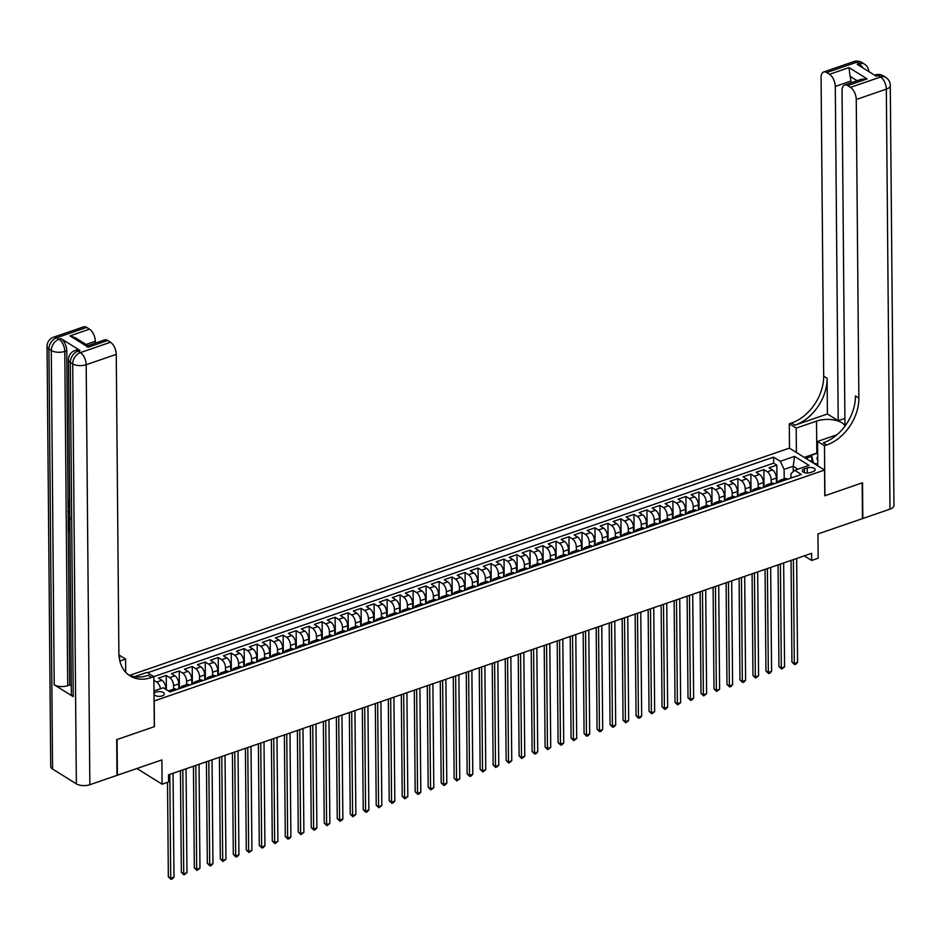 <?xml version="1.0" encoding="UTF-8"?>
<svg xmlns="http://www.w3.org/2000/svg" width="941" height="941" viewBox="0 0 941 941"><rect width="100%" height="100%" fill="white"/><g stroke="black" fill="none" stroke-linecap="round" stroke-linejoin="round"><path stroke-width="1.41" d="M162.228 695.881A5.152 2.376 -0.5 0 0 164.334 693.94A5.152 2.376 -0.5 0 0 161.499 691.847A5.152 2.376 -0.5 0 0 156.135 692.082A5.152 2.376 -0.5 0 0 154.03 694.023A5.152 2.376 -0.5 0 0 156.865 696.117A5.152 2.376 -0.5 0 0 162.228 695.881M136.927 768.503L162.099 784.194L161.887 759.905L117.39 775.231L117.084 739.52L154.43 726.652L154.206 700.939L824.563 470.053L789.381 448.128L129.693 675.344M824.563 470.053L824.787 495.778L862.144 482.909L862.45 518.62L817.952 533.947L818.176 558.236L811.671 560.471L811.613 553.332L168.533 774.808L168.604 781.959L162.099 784.194M776.419 483.051L776.372 478.075A6.446 3.352 -109 0 0 772.514 469.982L769.044 467.83L776.843 465.136L776.995 482.851M771.208 483.345L771.173 479.863A6.446 3.352 -109 0 0 767.327 471.782L763.857 469.618L764.01 487.332M763.857 469.618L756.058 472.3L759.528 474.464A6.446 3.352 -109 0 1 763.386 482.545L763.422 487.532M750.436 492.002L750.389 487.026A6.446 3.352 -109 0 0 746.531 478.934L743.061 476.769L750.859 474.088L751.012 491.802M737.438 496.472L737.403 491.496A6.446 3.352 -109 0 0 733.545 483.415L730.075 481.251L737.873 478.569L738.026 496.272M724.452 500.953L724.405 495.966A6.446 3.352 -109 0 0 720.559 487.885L717.077 485.721L724.876 483.039L725.029 500.753M711.455 505.423L711.42 500.447A6.446 3.352 -109 0 0 707.561 492.355L704.091 490.202L711.89 487.509L712.043 505.223M698.469 509.904L698.422 504.917A6.446 3.352 -109 0 0 694.576 496.836L691.094 494.672L698.892 491.99L699.045 509.704M685.471 514.374L685.436 509.399A6.446 3.352 -109 0 0 681.578 501.306L678.108 499.142L685.907 496.46L686.06 514.174M672.486 518.844L672.439 513.868A6.446 3.352 -109 0 0 668.592 505.788L665.122 503.623L672.909 500.941L673.062 518.644M659.488 523.325L659.453 518.338A6.446 3.352 -109 0 0 655.595 510.257L652.125 508.093L659.923 505.411L660.076 523.125M646.502 527.795L646.455 522.82A6.446 3.352 -109 0 0 642.609 514.727L639.139 512.574L646.926 509.881L647.079 527.595M633.505 532.277L633.469 527.289A6.446 3.352 -109 0 0 629.611 519.209L626.141 517.044L633.94 514.362L634.093 532.077M620.519 536.746L620.472 531.771A6.446 3.352 -109 0 0 616.626 523.678L613.156 521.514L620.942 518.832L621.095 536.546M607.533 541.216L607.486 536.241A6.446 3.352 -109 0 0 603.628 528.16L600.158 525.995L607.957 523.302L608.109 541.016M594.536 545.698L594.489 540.71A6.446 3.352 -109 0 0 590.642 532.63L587.172 530.465L594.959 527.783L595.112 545.498M581.55 550.167L581.503 545.192A6.446 3.352 -109 0 0 577.645 537.099L574.175 534.947L581.973 532.253L582.126 549.967M568.552 554.649L568.505 549.662A6.446 3.352 -109 0 0 564.659 541.581L561.189 539.416L568.976 536.735L569.14 554.449M555.566 559.119L555.519 554.143A6.446 3.352 -109 0 0 551.661 546.051L548.191 543.886L555.99 541.204L556.143 558.919M542.569 563.588L542.522 558.613A6.446 3.352 -109 0 0 538.675 550.532L535.206 548.368L542.992 545.674L543.157 563.388M529.583 568.07L529.536 563.083A6.446 3.352 -109 0 0 525.678 555.002L522.208 552.837L530.006 550.156L530.159 567.87M516.585 572.54L516.538 567.564A6.446 3.352 -109 0 0 512.692 559.472L509.222 557.319L517.009 554.625L517.174 572.34M503.6 577.021L503.553 572.034A6.446 3.352 -109 0 0 499.695 563.953L496.225 561.789L504.023 559.107L504.176 576.821M490.602 581.491L490.567 576.504A6.446 3.352 -109 0 0 486.709 568.423L483.239 566.259L491.037 563.577L491.19 581.291M477.616 585.961L477.569 580.985A6.446 3.352 -109 0 0 473.711 572.904L470.241 570.74L478.04 568.046L478.193 585.761M464.619 590.442L464.583 585.455A6.446 3.352 -109 0 0 460.725 577.374L457.255 575.21L465.054 572.528L465.207 590.242M451.633 594.912L451.586 589.936A6.446 3.352 -109 0 0 447.728 581.844L444.258 579.68L452.056 576.998L452.209 594.712M438.635 599.393L438.6 594.406A6.446 3.352 -109 0 0 434.742 586.325L431.272 584.161L439.071 581.479L439.224 599.194M425.65 603.863L425.603 598.876A6.446 3.352 -109 0 0 421.744 590.795L418.275 588.631L426.073 585.949L426.226 603.663M412.652 608.333L412.617 603.357A6.446 3.352 -109 0 0 408.759 595.277L405.289 593.112L413.087 590.419L413.24 608.133M399.666 612.814L399.619 607.827A6.446 3.352 -109 0 0 395.773 599.746L392.291 597.582L400.09 594.9L400.243 612.615M386.669 617.284L386.633 612.309A6.446 3.352 -109 0 0 382.775 604.216L379.305 602.052L387.104 599.37L387.257 617.084M373.683 621.766L373.636 616.778A6.446 3.352 -109 0 0 369.789 608.698L366.32 606.533L374.106 603.851L374.259 621.554M360.685 626.236L360.65 621.248A6.446 3.352 -109 0 0 356.792 613.167L353.322 611.003L361.121 608.321L361.273 626.036M347.7 630.705L347.652 625.73A6.446 3.352 -109 0 0 343.806 617.649L340.336 615.485L348.123 612.791L348.276 630.505M334.702 635.187L334.667 630.199A6.446 3.352 -109 0 0 330.809 622.119L327.339 619.954L335.137 617.272L335.29 634.987M321.716 639.657L321.669 634.681A6.446 3.352 -109 0 0 317.823 626.588L314.353 624.424L322.14 621.742L322.293 639.457M308.719 644.138L308.683 639.151A6.446 3.352 -109 0 0 304.825 631.07L301.355 628.906L309.154 626.224L309.307 643.926M295.733 648.608L295.686 643.62A6.446 3.352 -109 0 0 291.839 635.54L288.369 633.375L296.156 630.693L296.309 648.408M282.747 653.078L282.7 648.102A6.446 3.352 -109 0 0 278.842 640.021L275.372 637.857L283.17 635.163L283.323 652.878M269.749 657.559L269.702 652.572A6.446 3.352 -109 0 0 265.856 644.491L262.386 642.327L270.173 639.645L270.338 657.359M256.764 662.029L256.717 657.053A6.446 3.352 -109 0 0 252.858 648.961L249.389 646.796L257.187 644.115L257.34 661.829M243.766 666.499L243.719 661.523A6.446 3.352 -109 0 0 239.873 653.442L236.403 651.278L244.19 648.596L244.354 666.299M230.78 670.98L230.733 665.993A6.446 3.352 -109 0 0 226.875 657.912L223.405 655.748L231.204 653.066L231.357 670.78M217.783 675.45L217.736 670.474A6.446 3.352 -109 0 0 213.889 662.393L210.419 660.229L218.206 657.536L218.371 675.25M204.797 679.931L204.75 674.944A6.446 3.352 -109 0 0 200.892 666.863L197.422 664.699L205.22 662.017L205.373 679.731M191.799 684.401L191.752 679.426A6.446 3.352 -109 0 0 187.906 671.333L184.436 669.169L192.223 666.487L192.387 684.201M178.814 688.871L178.766 683.895A6.446 3.352 -109 0 0 174.908 675.814L171.438 673.65L179.237 670.968L179.39 688.671M165.781 689.294L165.781 688.365A6.446 3.352 -109 0 0 161.923 680.284L158.453 678.12L166.251 675.438L166.369 689.659M807.237 467.936L804.379 468.912A4.987 2.305 -0.5 0 0 802.332 470.794A4.987 2.305 -0.5 0 0 805.073 472.817A4.987 2.305 -0.5 0 0 810.272 472.594L813.13 471.606A4.987 2.305 -0.5 0 0 815.177 469.724A4.987 2.305 -0.5 0 0 812.436 467.701A4.987 2.305 -0.5 0 0 807.237 467.936L807.284 473.052M153.995 690.988L163.334 687.765L169.992 691.917L801.367 474.464L794.71 470.312L790.958 473.652L791.005 478.028M793.251 471.606L793.204 466.254L784.112 469.383L780.265 461.302L773.608 457.15L147.572 672.768M780.265 461.302L794.557 456.385L809.001 465.383L794.71 470.312M173.603 689.165L173.567 685.683L178.766 683.895M186.589 684.695L186.565 681.213L191.752 679.426M199.586 680.214L199.551 676.732L204.75 674.944M212.572 675.744L212.548 672.262L217.736 670.474M225.569 671.274L225.534 667.792L230.733 665.993M238.555 666.793L238.532 663.311L243.719 661.523M251.553 662.323L251.518 658.841L256.717 657.053M264.539 657.853L264.515 654.36L269.702 652.572M277.536 653.372L277.501 649.89L282.7 648.102M290.522 648.902L290.498 645.42L295.686 643.62M303.52 644.42L303.484 640.939L308.683 639.151M316.505 639.951L316.47 636.469L321.669 634.681M329.503 635.481L329.468 631.987L334.667 630.199M342.489 630.999L342.453 627.518L347.652 625.73M355.486 626.53L355.451 623.048L360.65 621.248M368.472 622.048L368.437 618.566L373.636 616.778M381.458 617.578L381.434 614.097L386.633 612.309M394.455 613.109L394.42 609.615L399.619 607.827M407.441 608.627L407.418 605.145L412.617 603.357M420.439 604.157L420.404 600.676L425.603 598.876M433.425 599.676L433.401 596.194L438.6 594.406M446.422 595.206L446.387 591.724L451.586 589.936M459.408 590.736L459.384 587.243L464.583 585.455M472.406 586.255L472.37 582.773L477.569 580.985M485.391 581.785L485.368 578.303L490.567 576.504M498.389 577.303L498.354 573.822L503.553 572.034M511.375 572.834L511.351 569.352L516.538 567.564M524.372 568.364L524.337 564.871L529.536 563.083M537.358 563.882L537.335 560.401L542.522 558.613M550.356 559.413L550.32 555.931L555.519 554.143M563.341 554.931L563.318 551.45L568.505 549.662M576.339 550.461L576.304 546.98L581.503 545.192M589.325 545.992L589.301 542.498L594.489 540.71M602.322 541.51L602.287 538.029L607.486 536.241M615.308 537.04L615.285 533.559L620.472 531.771M628.306 532.559L628.27 529.077L633.469 527.289M641.292 528.089L641.256 524.607L646.455 522.82M654.289 523.619L654.254 520.126L659.453 518.338M667.275 519.138L667.24 515.656L672.439 513.868M680.261 514.668L680.237 511.186L685.436 509.399M693.258 510.187L693.223 506.705L698.422 504.917M706.244 505.717L706.221 502.235L711.42 500.447M719.242 501.247L719.206 497.765L724.405 495.966M732.227 496.766L732.204 493.284L737.403 491.496M745.225 492.296L745.19 488.814L750.389 487.026M758.211 487.814L758.187 484.333L763.386 482.545M776.843 465.136L773.655 463.16L153.783 676.65M153.901 680.319L156.724 682.072A6.446 3.352 71 0 1 160.464 688.753M166.251 675.438L169.721 677.602A6.446 3.352 71 0 1 173.567 685.683M179.237 670.968L182.707 673.121A6.446 3.352 71 0 1 186.565 681.213M192.223 666.487L195.704 668.651A6.446 3.352 71 0 1 199.551 676.732M205.22 662.017L208.69 664.181A6.446 3.352 71 0 1 212.548 672.262M218.206 657.536L221.688 659.7A6.446 3.352 71 0 1 225.534 667.792M231.204 653.066L234.674 655.23A6.446 3.352 71 0 1 238.532 663.311M244.19 648.596L247.659 650.749A6.446 3.352 71 0 1 251.518 658.841M257.187 644.115L260.657 646.279A6.446 3.352 71 0 1 264.515 654.36M270.173 639.645L273.643 641.809A6.446 3.352 71 0 1 277.501 649.89M283.17 635.163L286.64 637.328A6.446 3.352 71 0 1 290.498 645.42M296.156 630.693L299.626 632.858A6.446 3.352 71 0 1 303.484 640.939M309.154 626.224L312.624 628.376A6.446 3.352 71 0 1 316.47 636.469M322.14 621.742L325.61 623.907A6.446 3.352 71 0 1 329.468 631.987M335.137 617.272L338.607 619.437A6.446 3.352 71 0 1 342.453 627.518M348.123 612.791L351.593 614.955A6.446 3.352 71 0 1 355.451 623.048M361.121 608.321L364.59 610.486A6.446 3.352 71 0 1 368.437 618.566M374.106 603.851L377.576 606.016A6.446 3.352 71 0 1 381.434 614.097M387.104 599.37L390.574 601.534A6.446 3.352 71 0 1 394.42 609.615M400.09 594.9L403.56 597.065A6.446 3.352 71 0 1 407.418 605.145M413.087 590.419L416.557 592.583A6.446 3.352 71 0 1 420.404 600.676M426.073 585.949L429.543 588.113A6.446 3.352 71 0 1 433.401 596.194M439.071 581.479L442.541 583.643A6.446 3.352 71 0 1 446.387 591.724M452.056 576.998L455.526 579.162A6.446 3.352 71 0 1 459.384 587.243M465.054 572.528L468.524 574.692A6.446 3.352 71 0 1 472.37 582.773M478.04 568.046L481.51 570.211A6.446 3.352 71 0 1 485.368 578.303M491.037 563.577L494.507 565.741A6.446 3.352 71 0 1 498.354 573.822M504.023 559.107L507.493 561.271A6.446 3.352 71 0 1 511.351 569.352M517.009 554.625L520.491 556.79A6.446 3.352 71 0 1 524.337 564.871M530.006 550.156L533.476 552.32A6.446 3.352 71 0 1 537.335 560.401M542.992 545.674L546.462 547.838A6.446 3.352 71 0 1 550.32 555.931M555.99 541.204L559.46 543.369A6.446 3.352 71 0 1 563.318 551.45M568.976 536.735L572.446 538.899A6.446 3.352 71 0 1 576.304 546.98M581.973 532.253L585.443 534.417A6.446 3.352 71 0 1 589.301 542.498M594.959 527.783L598.429 529.948A6.446 3.352 71 0 1 602.287 538.029M607.957 523.302L611.427 525.466A6.446 3.352 71 0 1 615.285 533.559M620.942 518.832L624.412 520.996A6.446 3.352 71 0 1 628.27 529.077M633.94 514.362L637.41 516.527A6.446 3.352 71 0 1 641.256 524.607M646.926 509.881L650.396 512.045A6.446 3.352 71 0 1 654.254 520.126M659.923 505.411L663.393 507.575A6.446 3.352 71 0 1 667.24 515.656M672.909 500.941L676.379 503.094A6.446 3.352 71 0 1 680.237 511.186M685.907 496.46L689.377 498.624A6.446 3.352 71 0 1 693.223 506.705M698.892 491.99L702.362 494.154A6.446 3.352 71 0 1 706.221 502.235M711.89 487.509L715.36 489.673A6.446 3.352 71 0 1 719.206 497.765M724.876 483.039L728.346 485.203A6.446 3.352 71 0 1 732.204 493.284M737.873 478.569L741.343 480.722A6.446 3.352 71 0 1 745.19 488.814M750.859 474.088L754.329 476.252A6.446 3.352 71 0 1 758.187 484.333M782.218 481.051L781.771 480.78A6.446 3.352 -109 0 0 779.724 480.404A6.446 3.352 -109 0 0 778.207 482.439M787.405 479.263L786.97 478.993A6.446 3.352 -109 0 0 784.923 478.616L779.724 480.404M774.419 483.745L773.984 483.474A6.446 3.352 -109 0 0 771.938 483.098L766.739 484.886A6.446 3.352 71 0 1 768.785 485.262L769.22 485.532M761.422 488.214L760.987 487.944A6.446 3.352 -109 0 0 758.94 487.567L753.741 489.355A6.446 3.352 71 0 1 755.788 489.732L756.235 490.002M748.436 492.696L748.001 492.414A6.446 3.352 -109 0 0 745.954 492.049L740.755 493.837A6.446 3.352 71 0 1 742.802 494.213L743.237 494.484M735.439 497.166L735.003 496.895A6.446 3.352 -109 0 0 732.957 496.519L727.758 498.307A6.446 3.352 71 0 1 729.816 498.683L730.251 498.953M722.453 501.635L722.018 501.365A6.446 3.352 -109 0 0 719.971 500.988L714.772 502.776A6.446 3.352 71 0 1 716.819 503.153L717.254 503.423M709.455 506.117L709.02 505.846A6.446 3.352 -109 0 0 706.973 505.47L701.786 507.258A6.446 3.352 71 0 1 703.833 507.634L704.268 507.905M696.469 510.587L696.034 510.316A6.446 3.352 -109 0 0 693.987 509.94L688.788 511.728A6.446 3.352 71 0 1 690.835 512.104L691.27 512.375M683.484 515.068L683.037 514.786A6.446 3.352 -109 0 0 680.99 514.421L675.803 516.209A6.446 3.352 71 0 1 677.849 516.585L678.285 516.856M670.486 519.538L670.051 519.267A6.446 3.352 -109 0 0 668.004 518.891L662.805 520.679A6.446 3.352 71 0 1 664.852 521.055L665.287 521.326M657.5 524.008L657.053 523.737A6.446 3.352 -109 0 0 655.007 523.361L649.819 525.149A6.446 3.352 71 0 1 651.866 525.525L652.301 525.796M644.503 528.489L644.067 528.219A6.446 3.352 -109 0 0 642.021 527.842L636.822 529.63A6.446 3.352 71 0 1 638.868 530.006L639.304 530.277M631.517 532.959L631.07 532.688A6.446 3.352 -109 0 0 629.023 532.312L623.836 534.1A6.446 3.352 71 0 1 625.883 534.476L626.318 534.747M618.519 537.429L618.084 537.158A6.446 3.352 -109 0 0 616.037 536.782L610.838 538.581A6.446 3.352 71 0 1 612.885 538.958L613.32 539.228M605.534 541.91L605.098 541.64A6.446 3.352 -109 0 0 603.04 541.263L597.853 543.051A6.446 3.352 71 0 1 599.899 543.428L600.334 543.698M592.536 546.38L592.101 546.109A6.446 3.352 -109 0 0 590.054 545.733L584.855 547.521A6.446 3.352 71 0 1 586.902 547.897L587.337 548.168M579.55 550.861L579.115 550.591A6.446 3.352 -109 0 0 577.068 550.214L571.869 552.002A6.446 3.352 71 0 1 573.916 552.379L574.351 552.649M566.553 555.331L566.117 555.061A6.446 3.352 -109 0 0 564.071 554.684L558.872 556.472A6.446 3.352 71 0 1 560.918 556.849L561.354 557.119M553.567 559.801L553.132 559.53A6.446 3.352 -109 0 0 551.085 559.154L545.886 560.954A6.446 3.352 71 0 1 547.933 561.318L548.368 561.601M540.569 564.282L540.134 564.012A6.446 3.352 -109 0 0 538.087 563.635L532.888 565.423A6.446 3.352 71 0 1 534.935 565.8L535.37 566.07M527.583 568.752L527.148 568.482A6.446 3.352 -109 0 0 525.102 568.105L519.903 569.893A6.446 3.352 71 0 1 521.949 570.27L522.384 570.54M514.586 573.234L514.151 572.963A6.446 3.352 -109 0 0 512.104 572.587L506.905 574.375A6.446 3.352 71 0 1 508.952 574.751L509.399 575.022M501.6 577.703L501.165 577.433A6.446 3.352 -109 0 0 499.118 577.056L493.919 578.844A6.446 3.352 71 0 1 495.966 579.221L496.401 579.491M488.602 582.173L488.167 581.903A6.446 3.352 -109 0 0 486.121 581.526L480.922 583.326A6.446 3.352 71 0 1 482.968 583.691L483.415 583.973M475.617 586.655L475.181 586.384A6.446 3.352 -109 0 0 473.135 586.008L467.936 587.796A6.446 3.352 71 0 1 469.982 588.172L470.418 588.443M462.619 591.124L462.184 590.854A6.446 3.352 -109 0 0 460.137 590.477L454.938 592.265A6.446 3.352 71 0 1 456.985 592.642L457.432 592.912M449.633 595.606L449.198 595.335A6.446 3.352 -109 0 0 447.151 594.959L441.952 596.747A6.446 3.352 71 0 1 443.999 597.123L444.434 597.394M436.636 600.076L436.201 599.805A6.446 3.352 -109 0 0 434.154 599.429L428.955 601.217A6.446 3.352 71 0 1 431.013 601.593L431.449 601.864M423.65 604.545L423.215 604.275A6.446 3.352 -109 0 0 421.168 603.899L415.969 605.698A6.446 3.352 71 0 1 418.016 606.063L418.451 606.345M410.652 609.027L410.217 608.756A6.446 3.352 -109 0 0 408.171 608.38L402.983 610.168A6.446 3.352 71 0 1 405.03 610.544L405.465 610.815M397.667 613.497L397.231 613.226A6.446 3.352 -109 0 0 395.185 612.85L389.986 614.638A6.446 3.352 71 0 1 392.032 615.014L392.468 615.285M384.681 617.978L384.234 617.696A6.446 3.352 -109 0 0 382.187 617.331L377 619.119A6.446 3.352 71 0 1 379.047 619.496L379.482 619.766M371.683 622.448L371.248 622.177A6.446 3.352 -109 0 0 369.201 621.801L364.002 623.589A6.446 3.352 71 0 1 366.049 623.965L366.484 624.236M358.697 626.918L358.25 626.647A6.446 3.352 -109 0 0 356.204 626.271L351.017 628.07A6.446 3.352 71 0 1 353.063 628.435L353.498 628.717M345.7 631.399L345.265 631.129A6.446 3.352 -109 0 0 343.218 630.752L338.019 632.54A6.446 3.352 71 0 1 340.066 632.917L340.501 633.187M332.714 635.869L332.267 635.598A6.446 3.352 -109 0 0 330.22 635.222L325.033 637.01A6.446 3.352 71 0 1 327.08 637.386L327.515 637.657M319.717 640.351L319.281 640.068A6.446 3.352 -109 0 0 317.235 639.704L312.036 641.491A6.446 3.352 71 0 1 314.082 641.868L314.517 642.138M306.731 644.82L306.296 644.55A6.446 3.352 -109 0 0 304.237 644.173L299.05 645.961A6.446 3.352 71 0 1 301.096 646.338L301.532 646.608M293.733 649.29L293.298 649.019A6.446 3.352 -109 0 0 291.251 648.643L286.052 650.443A6.446 3.352 71 0 1 288.099 650.807L288.534 651.09M280.747 653.772L280.312 653.501A6.446 3.352 -109 0 0 278.265 653.125L273.066 654.912A6.446 3.352 71 0 1 275.113 655.289L275.548 655.559M267.75 658.241L267.315 657.971A6.446 3.352 -109 0 0 265.268 657.594L260.069 659.382A6.446 3.352 71 0 1 262.116 659.759L262.551 660.029M254.764 662.723L254.329 662.44A6.446 3.352 -109 0 0 252.282 662.076L247.083 663.864A6.446 3.352 71 0 1 249.13 664.24L249.565 664.511M241.766 667.193L241.331 666.922A6.446 3.352 -109 0 0 239.285 666.546L234.086 668.333A6.446 3.352 71 0 1 236.132 668.71L236.567 668.98M228.781 671.662L228.345 671.392A6.446 3.352 -109 0 0 226.299 671.015L221.1 672.815A6.446 3.352 71 0 1 223.146 673.18L223.582 673.462M215.783 676.144L215.348 675.873A6.446 3.352 -109 0 0 213.301 675.497L208.102 677.285A6.446 3.352 71 0 1 210.149 677.661L210.584 677.932M202.797 680.614L202.362 680.343A6.446 3.352 -109 0 0 200.315 679.967L195.116 681.755A6.446 3.352 71 0 1 197.163 682.131L197.598 682.401M189.8 685.095L189.364 684.813A6.446 3.352 -109 0 0 187.318 684.448L182.119 686.236A6.446 3.352 71 0 1 184.165 686.612L184.612 686.883M176.814 689.565L176.379 689.294A6.446 3.352 -109 0 0 174.332 688.918L169.133 690.706A6.446 3.352 71 0 1 171.18 691.082L171.615 691.353M784.194 478.875L784.112 469.383M804.273 555.86L811.671 560.471M797.933 469.206L793.204 466.254L794.557 456.385M773.655 463.16L773.608 457.15M765.209 486.909A6.446 3.352 71 0 1 766.739 484.886M752.224 491.39A6.446 3.352 71 0 1 753.741 489.355M739.226 495.86A6.446 3.352 71 0 1 740.755 493.837M726.24 500.33A6.446 3.352 71 0 1 727.758 498.307M713.243 504.811A6.446 3.352 71 0 1 714.772 502.776M700.257 509.281A6.446 3.352 71 0 1 701.786 507.258M687.259 513.762A6.446 3.352 71 0 1 688.788 511.728M674.274 518.232A6.446 3.352 71 0 1 675.803 516.209M661.276 522.702A6.446 3.352 71 0 1 662.805 520.679M648.29 527.183A6.446 3.352 71 0 1 649.819 525.149M635.293 531.653A6.446 3.352 71 0 1 636.822 529.63M622.307 536.135A6.446 3.352 71 0 1 623.836 534.1M609.309 540.605A6.446 3.352 71 0 1 610.838 538.581M596.323 545.074A6.446 3.352 71 0 1 597.853 543.051M583.326 549.556A6.446 3.352 71 0 1 584.855 547.521M570.34 554.026A6.446 3.352 71 0 1 571.869 552.002M557.354 558.507A6.446 3.352 71 0 1 558.872 556.472M544.357 562.977A6.446 3.352 71 0 1 545.886 560.954M531.371 567.447A6.446 3.352 71 0 1 532.888 565.423M518.373 571.928A6.446 3.352 71 0 1 519.903 569.893M505.388 576.398A6.446 3.352 71 0 1 506.905 574.375M492.39 580.879A6.446 3.352 71 0 1 493.919 578.844M479.404 585.349A6.446 3.352 71 0 1 480.922 583.326M466.407 589.819A6.446 3.352 71 0 1 467.936 587.796M453.421 594.3A6.446 3.352 71 0 1 454.938 592.265M440.423 598.77A6.446 3.352 71 0 1 441.952 596.747M427.437 603.252A6.446 3.352 71 0 1 428.955 601.217M414.44 607.721A6.446 3.352 71 0 1 415.969 605.698M401.454 612.191A6.446 3.352 71 0 1 402.983 610.168M388.457 616.673A6.446 3.352 71 0 1 389.986 614.638M375.471 621.142A6.446 3.352 71 0 1 377 619.119M362.473 625.624A6.446 3.352 71 0 1 364.002 623.589M349.487 630.094A6.446 3.352 71 0 1 351.017 628.07M336.49 634.563A6.446 3.352 71 0 1 338.019 632.54M323.504 639.045A6.446 3.352 71 0 1 325.033 637.01M310.506 643.515A6.446 3.352 71 0 1 312.036 641.491M297.521 647.996A6.446 3.352 71 0 1 299.05 645.961M284.523 652.466A6.446 3.352 71 0 1 286.052 650.443M271.537 656.936A6.446 3.352 71 0 1 273.066 654.912M258.552 661.417A6.446 3.352 71 0 1 260.069 659.382M245.554 665.887A6.446 3.352 71 0 1 247.083 663.864M232.568 670.368A6.446 3.352 71 0 1 234.086 668.333M219.571 674.838A6.446 3.352 71 0 1 221.1 672.815M206.585 679.308A6.446 3.352 71 0 1 208.102 677.285M193.587 683.789A6.446 3.352 71 0 1 195.116 681.755M180.601 688.259A6.446 3.352 71 0 1 182.119 686.236M791.052 560.413L791.934 662.041L794.31 663.523L793.404 559.601M797.568 662.393L795.898 664.146L794.592 664.593L794.31 663.523L797.568 662.393L796.651 558.484M794.592 664.593L791.934 662.041M811.942 462.184L811.589 455.209L817.694 453.103M817.788 464.019L813.53 463.172M813.459 463.137L811.589 455.209M817.729 456.667A10.469 4.823 -0.5 0 0 817.753 460.173M853.71 61.636A9.657 9.657 0 0 1 861.956 62.565A9.657 6.94 121.9 0 0 856.78 62.2L826.704 72.551A9.657 5.034 -109 0 0 823.634 71.987L853.71 61.636A9.657 5.034 71 0 1 856.78 62.2L859.157 63.682L857.204 64.353L876.224 76.197L878.176 75.527L880.553 77.009A9.657 5.034 71 0 1 886.328 89.136L856.251 99.499A9.657 5.034 -109 0 0 850.476 87.372L880.553 77.009A9.657 6.94 -58.1 0 1 885.74 77.385A9.657 9.657 0 0 1 890.28 85.502A9.657 4.458 -0.5 0 1 886.328 89.136L889.998 509.14L862.838 518.491L862.532 482.768L824.916 495.731L824.481 445.728L826.692 444.964A40.251 28.9 121.9 0 0 858.862 398.067L856.251 99.499M845.006 426.061A18.114 8.351 -0.5 0 0 816.529 421.098L796.192 428.096L789.299 423.803L791.51 423.038A40.251 28.9 121.9 0 0 823.681 376.141L821.07 77.574A9.657 5.034 -109 0 1 823.634 71.987M817.8 465.842L817.588 441.435L836.972 434.754M817.588 441.435L824.481 445.728M857.18 80.726L850.076 76.303L848.994 67.587L867.155 78.903L847.665 85.619A9.657 5.034 -109 0 0 844.595 85.055A9.657 5.034 -109 0 0 842.042 90.642L844.959 424.92L845.559 425.297M844.9 418.404L838.208 420.709L835.29 86.431A9.657 5.034 -109 0 0 829.503 74.304L848.994 67.587M827.41 413.993L794.933 425.179A40.251 28.9 121.9 0 0 827.104 378.27L827.41 413.993L838.208 420.709M847.665 85.619L850.476 87.372M890.28 85.502L893.95 505.493A9.657 4.458 179.5 0 1 889.998 509.14M796.404 452.515L796.192 428.096M789.511 448.21L789.299 423.803M826.704 72.551L829.503 74.304M850.076 76.303A9.657 5.034 71 0 1 850.876 81.055L835.29 86.431M850.899 82.89L850.876 81.055M826.692 444.964L823.269 442.835A40.251 28.9 121.9 0 0 855.44 395.938L858.862 398.067M867.155 78.903L861.238 79.326L844.595 85.055M804.273 457.408L816.812 453.091A18.114 8.351 179.5 0 1 817.694 452.809M811.601 456.361L805.802 458.361M811.636 460.643L810.236 461.125M69.693 502.094L69.705 503.894M69.787 514.127L68.058 512.01L68.046 510.645L69.763 510.316M69.952 531.806L68.211 530.724L68.164 524.69L69.857 524.737L69.928 529.583M79.973 350.44L78.032 351.111A9.657 5.034 -109 0 0 74.962 350.546L76.903 349.876A9.657 5.034 71 0 1 79.973 350.44L60.965 338.584A9.657 5.034 71 0 1 66.74 350.711L64.788 351.381L67.705 685.671A9.657 4.458 179.5 0 1 54.213 684.801L73.233 696.646A9.657 4.458 179.5 0 1 71.363 694.046L68.446 359.768A9.657 4.458 -0.5 0 0 70.304 362.367L73.233 696.646M71.293 686.013L69.658 685.001L68.317 530.795M68.258 524.655L68.246 522.878M68.199 518.35L68.152 512.127M68.14 510.622L68.081 504.352M68.058 501.471L66.74 350.711M116.696 739.65L154.3 726.699L153.865 676.697L151.654 677.461A40.251 28.9 -58.1 0 1 130.058 675.909A40.251 28.9 -58.1 0 1 118.872 652.925L116.261 354.357L86.184 364.72L89.854 784.712L117.002 775.36L116.696 739.65M125.694 672.274L125.576 659.065L119.86 661.041M125.576 659.065L118.942 654.924M119.248 657.888L119.895 657.665A40.251 28.9 -58.1 0 1 119.236 657.888M153.865 676.697L146.972 672.403L134.481 676.708M87.184 347.064C87.983 345.147 88.313 345.194 88.195 347.194L70.034 335.878L89.513 329.162L86.713 327.421L56.636 337.772L59.012 339.254L60.965 338.584M89.513 329.162A9.657 5.034 71 0 1 95.3 341.289L86.09 344.465M95.312 343.124L95.3 341.289M54.213 684.801L51.296 350.511L48.92 349.029A9.657 6.94 121.9 0 1 56.636 337.772A9.657 5.034 -109 0 0 53.566 337.207L83.643 326.856A9.657 5.034 71 0 1 86.713 327.421M89.854 784.712A9.657 4.458 179.5 0 1 76.35 783.841L52.578 769.032A9.657 4.458 179.5 0 1 50.72 766.433L47.05 346.429A9.657 4.458 -0.5 0 0 48.92 349.029L52.578 769.032M70.034 335.878L75.386 337.784L87.972 345.653L104.604 339.924A9.657 5.034 71 0 1 107.674 340.477L88.195 347.194M76.35 783.841L72.692 363.849L70.304 362.367A9.657 6.94 121.9 0 1 78.032 351.111L80.408 352.593L110.485 342.23L107.674 340.477M110.485 342.23A9.657 5.034 71 0 1 116.261 354.357M69.658 685.001L67.705 685.671M151.654 677.461L148.231 675.32A40.251 28.9 -58.1 0 1 128.399 674.756M68.164 524.69L68.822 525.09L68.858 529.924L69.905 529.571M68.858 529.924L69.94 530.595M68.822 525.09L69.857 524.737M69.881 523.89L68.152 522.82L68.117 519.891L68.587 517.432L69.822 517.068M70.904 518.738L68.881 518.938L68.799 522.02L69.869 522.69M69.458 518.326L68.881 518.938L69.834 518.609M68.799 522.02L69.857 521.679M69.928 518.573L69.834 521.655M68.775 520.279L69.822 519.926M68.046 510.645L69.763 510.692M69.834 511.822L68.705 511.739L69.787 513.01M69.152 501.847L68.552 503.247L69.599 502.894M68.552 503.247L69.728 506.387M69.74 507.634L67.893 502.776L69.669 500.459M69.869 500.177L68.834 500.541L69.681 501.624M778.054 564.882L778.948 666.51L781.324 667.992L780.418 564.071M784.571 666.875L781.606 669.075L781.324 667.992L784.571 666.875L783.665 562.953M781.606 669.075L778.948 666.51M765.068 569.352L765.95 670.98L768.338 672.462L767.421 568.54M771.585 671.345L769.914 673.097L768.609 673.544L768.338 672.462L771.585 671.345L770.679 567.423M768.609 673.544L765.95 670.98M752.082 573.834L752.965 675.462L755.341 676.944L754.435 573.022M758.587 675.826L755.623 678.014L755.341 676.944L758.587 675.826L757.681 571.905M755.623 678.014L752.965 675.462M739.085 578.303L739.967 679.931L742.355 681.413L741.437 577.492M745.601 680.296L743.931 682.049L742.625 682.496L742.355 681.413L745.601 680.296L744.696 576.374M742.625 682.496L739.967 679.931M726.099 582.785L726.981 684.413L729.357 685.895L728.452 581.973M732.604 684.766L730.934 686.518L729.64 686.965L729.357 685.895L732.604 684.766L731.698 580.856M729.64 686.965L726.981 684.413M713.102 587.255L713.984 688.883L716.372 690.365L715.454 586.443M719.618 689.247L716.642 691.447L716.372 690.365L719.618 689.247L718.712 585.326M716.642 691.447L713.984 688.883M700.116 591.724L700.998 693.352L703.374 694.834L702.468 590.913M706.62 693.717L703.656 695.917L703.374 694.834L706.62 693.717L705.715 589.795M703.656 695.917L700.998 693.352M687.118 596.206L688.012 697.834L690.388 699.316L689.482 595.394M693.635 698.198L691.964 699.939L690.659 700.386L690.388 699.316L693.635 698.198L692.729 594.277M690.659 700.386L688.012 697.834M674.132 600.676L675.015 702.304L677.391 703.786L676.485 599.864M680.637 702.668L677.673 704.868L677.391 703.786L680.637 702.668L679.731 598.747M677.673 704.868L675.015 702.304M661.135 605.157L662.029 706.785L664.405 708.267L663.499 604.345M667.651 707.138L665.981 708.891L664.675 709.338L664.405 708.267L667.651 707.138L666.746 603.228M664.675 709.338L662.029 706.785M648.149 609.627L649.031 711.255L651.407 712.737L650.502 608.815M654.654 711.619L651.69 713.807L651.407 712.737L654.654 711.619L653.748 607.698M651.69 713.807L649.031 711.255M635.151 614.097L636.045 715.725L638.421 717.207L637.516 613.285M641.668 716.089L639.998 717.842L638.692 718.289L638.421 717.207L641.668 716.089L640.762 612.168M638.692 718.289L636.045 715.725M622.166 618.578L623.048 720.206L625.424 721.688L624.518 617.767M628.67 720.571L625.706 722.759L625.424 721.688L628.67 720.571L627.765 616.649M625.706 722.759L623.048 720.206M609.168 623.048L610.062 724.676L612.438 726.158L611.532 622.236M615.685 725.04L614.014 726.793L612.709 727.24L612.438 726.158L615.685 725.04L614.779 621.119M612.709 727.24L610.062 724.676M596.182 627.529L597.065 729.157L599.441 730.639L598.535 626.718M602.687 729.51L601.017 731.263L599.723 731.71L599.441 730.639L602.687 729.51L601.781 625.589M599.723 731.71L597.065 729.157M583.185 631.999L584.079 733.627L586.455 735.109L585.549 631.188M589.701 733.992L588.031 735.733L586.725 736.18L586.455 735.109L589.701 733.992L588.795 630.07M586.725 736.18L584.079 733.627M570.199 636.469L571.081 738.097L573.457 739.579L572.551 635.657M576.704 738.462L573.739 740.661L573.457 739.579L576.704 738.462L575.798 634.54M573.739 740.661L571.081 738.097M557.201 640.95L558.095 742.578L560.471 744.06L559.566 640.139M563.718 742.943L562.048 744.684L560.742 745.131L560.471 744.06L563.718 742.943L562.812 639.021M560.742 745.131L558.095 742.578M544.216 645.42L545.098 747.048L547.474 748.53L546.568 644.609M550.72 747.413L547.756 749.612L547.474 748.53L550.72 747.413L549.815 643.491M547.756 749.612L545.098 747.048M531.218 649.902L532.112 751.53L534.488 753L533.582 649.09M537.734 751.883L536.064 753.635L534.759 754.082L534.488 753L537.734 751.883L536.829 647.961M534.759 754.082L532.112 751.53M518.232 654.371L519.114 755.999L521.49 757.481L520.585 653.56M524.749 756.364L521.773 758.552L521.49 757.481L524.749 756.364L523.831 652.442M521.773 758.552L519.114 755.999M505.235 658.841L506.129 760.469L508.505 761.951L507.599 658.03M511.751 760.834L508.787 763.033L508.505 761.951L511.751 760.834L510.845 656.912M508.787 763.033L506.129 760.469M492.249 663.323L493.131 764.951L495.507 766.433L494.601 662.511M498.765 765.315L495.789 767.503L495.507 766.433L498.765 765.315L497.848 661.394M495.789 767.503L493.131 764.951M479.251 667.792L480.145 769.42L482.521 770.902L481.616 666.981M485.768 769.785L482.804 771.985L482.521 770.902L485.768 769.785L484.862 665.863M482.804 771.985L480.145 769.42M466.265 672.274L467.148 773.902L469.524 775.372L468.618 671.462M472.782 774.255L471.112 776.007L469.806 776.454L469.524 775.372L472.782 774.255L471.876 670.333M469.806 776.454L467.148 773.902M453.28 676.744L454.162 778.372L456.538 779.854L455.632 675.932M459.784 778.736L456.82 780.924L456.538 779.854L459.784 778.736L458.879 674.815M456.82 780.924L454.162 778.372M440.282 681.213L441.164 782.841L443.552 784.323L442.635 680.402M446.799 783.206L445.128 784.959L443.823 785.406L443.552 784.323L446.799 783.206L445.893 679.284M443.823 785.406L441.164 782.841M427.296 685.695L428.179 787.323L430.555 788.805L429.649 684.883M433.801 787.688L430.837 789.875L430.555 788.805L433.801 787.688L432.895 683.766M430.837 789.875L428.179 787.323M414.299 690.165L415.181 791.793L417.569 793.275L416.651 689.353M420.815 792.157L419.145 793.91L417.839 794.357L417.569 793.275L420.815 792.157L419.909 688.236M417.839 794.357L415.181 791.793M401.313 694.646L402.195 796.274L404.571 797.745L403.665 693.835M407.818 796.627L404.853 798.827L404.571 797.745L407.818 796.627L406.912 692.705M404.853 798.827L402.195 796.274M388.315 699.116L389.209 800.744L391.585 802.226L390.68 698.304M394.832 801.109L393.162 802.849L391.856 803.296L391.585 802.226L394.832 801.109L393.926 697.187M391.856 803.296L389.209 800.744M375.33 703.586L376.212 805.214L378.588 806.696L377.682 702.774M381.834 805.578L378.87 807.778L378.588 806.696L381.834 805.578L380.929 701.657M378.87 807.778L376.212 805.214M362.332 708.067L363.226 809.695L365.602 811.177L364.696 707.256M368.848 810.06L367.178 811.801L365.873 812.248L365.602 811.177L368.848 810.06L367.943 706.138M365.873 812.248L363.226 809.695M349.346 712.537L350.228 814.165L352.604 815.647L351.699 711.725M355.851 814.53L352.887 816.729L352.604 815.647L355.851 814.53L354.945 710.608M352.887 816.729L350.228 814.165M336.349 717.018L337.243 818.635L339.619 820.117L338.713 716.207M342.865 818.999L341.195 820.752L339.889 821.199L339.619 820.117L342.865 818.999L341.959 715.078M339.889 821.199L337.243 818.635M323.363 721.488L324.245 823.116L326.621 824.598L325.715 720.677M329.868 823.481L326.903 825.669L326.621 824.598L329.868 823.481L328.962 719.559M326.903 825.669L324.245 823.116M310.365 725.958L311.259 827.586L313.635 829.068L312.73 725.146M316.882 827.951L315.211 829.703L313.906 830.15L313.635 829.068L316.882 827.951L315.976 724.029M313.906 830.15L311.259 827.586M297.38 730.439L298.262 832.067L300.638 833.55L299.732 729.628M303.884 832.432L300.92 834.62L300.638 833.55L303.884 832.432L302.978 728.51M300.92 834.62L298.262 832.067M284.382 734.909L285.276 836.537L287.652 838.019L286.746 734.098M290.898 836.902L289.228 838.654L287.922 839.101L287.652 838.019L290.898 836.902L289.993 732.98M287.922 839.101L285.276 836.537M271.396 739.391L272.278 841.007L274.654 842.489L273.749 738.567M277.901 841.372L274.937 843.571L274.654 842.489L277.901 841.372L276.995 737.45M274.937 843.571L272.278 841.007M258.399 743.861L259.293 845.488L261.669 846.971L260.763 743.049M264.915 845.853L263.245 847.594L261.939 848.041L261.669 846.971L264.915 845.853L264.009 741.931M261.939 848.041L259.293 845.488M245.413 748.33L246.295 849.958L248.671 851.44L247.765 747.519M251.917 850.323L248.953 852.522L248.671 851.44L251.917 850.323L251.012 746.401M248.953 852.522L246.295 849.958M232.415 752.812L233.309 854.44L235.685 855.922L234.779 752M238.932 854.804L237.261 856.545L235.956 856.992L235.685 855.922L238.932 854.804L238.026 750.883M235.956 856.992L233.309 854.44M219.429 757.282L220.312 858.91L222.688 860.392L221.782 756.47M225.946 859.274L222.97 861.474L222.688 860.392L225.946 859.274L225.028 755.352M222.97 861.474L220.312 858.91M206.432 761.763L207.326 863.379L209.702 864.861L208.796 760.94M212.948 863.744L211.278 865.497L209.972 865.943L209.702 864.861L212.948 863.744L212.043 759.822M209.972 865.943L207.326 863.379M193.446 766.233L194.328 867.861L196.704 869.343L195.799 765.421M199.963 868.225L196.987 870.413L196.704 869.343L199.963 868.225L199.045 764.304M196.987 870.413L194.328 867.861M180.449 770.703L181.342 872.331L183.718 873.813L182.813 769.891M186.965 872.695L184.001 874.895L183.718 873.813L186.965 872.695L186.059 768.773M184.001 874.895L181.342 872.331M167.522 782.324L168.345 876.812L170.721 878.294L169.815 774.372M173.979 877.165L172.309 878.918L171.003 879.365L170.721 878.294L173.979 877.165L173.062 773.255M171.003 879.365L168.345 876.812M164.828 688.694L165.781 688.365M771.173 479.863L776.372 478.075M767.327 471.782L772.514 469.982M156.724 682.072L161.923 680.284M169.721 677.602L174.908 675.814M182.707 673.121L187.906 671.333M195.704 668.651L200.892 666.863M208.69 664.181L213.889 662.393M221.688 659.7L226.875 657.912M234.674 655.23L239.873 653.442M247.659 650.749L252.858 648.961M260.657 646.279L265.856 644.491M273.643 641.809L278.842 640.021M286.64 637.328L291.839 635.54M299.626 632.858L304.825 631.07M312.624 628.376L317.823 626.588M325.61 623.907L330.809 622.119M338.607 619.437L343.806 617.649M351.593 614.955L356.792 613.167M364.59 610.486L369.789 608.698M377.576 606.016L382.775 604.216M390.574 601.534L395.773 599.746M403.56 597.065L408.759 595.277M416.557 592.583L421.744 590.795M429.543 588.113L434.742 586.325M442.541 583.643L447.728 581.844M455.526 579.162L460.725 577.374M468.524 574.692L473.711 572.904M481.51 570.211L486.709 568.423M494.507 565.741L499.695 563.953M507.493 561.271L512.692 559.472M520.491 556.79L525.678 555.002M533.476 552.32L538.675 550.532M546.462 547.838L551.661 546.051M559.46 543.369L564.659 541.581M572.446 538.899L577.645 537.099M585.443 534.417L590.642 532.63M598.429 529.948L603.628 528.16M611.427 525.466L616.626 523.678M624.412 520.996L629.611 519.209M637.41 516.527L642.609 514.727M650.396 512.045L655.595 510.257M663.393 507.575L668.592 505.788M676.379 503.094L681.578 501.306M689.377 498.624L694.576 496.836M702.362 494.154L707.561 492.355M715.36 489.673L720.559 487.885M728.346 485.203L733.545 483.415M741.343 480.722L746.531 478.934M754.329 476.252L759.528 474.464M781.771 480.78L786.97 478.993M768.785 485.262L773.984 483.474M755.788 489.732L760.987 487.944M742.802 494.213L748.001 492.414M729.816 498.683L735.003 496.895M716.819 503.153L722.018 501.365M703.833 507.634L709.02 505.846M690.835 512.104L696.034 510.316M677.849 516.585L683.037 514.786M664.852 521.055L670.051 519.267M651.866 525.525L657.053 523.737M638.868 530.006L644.067 528.219M625.883 534.476L631.07 532.688M612.885 538.958L618.084 537.158M599.899 543.428L605.098 541.64M586.902 547.897L592.101 546.109M573.916 552.379L579.115 550.591M560.918 556.849L566.117 555.061M547.933 561.318L553.132 559.53M534.935 565.8L540.134 564.012M521.949 570.27L527.148 568.482M508.952 574.751L514.151 572.963M495.966 579.221L501.165 577.433M482.968 583.691L488.167 581.903M469.982 588.172L475.181 586.384M456.985 592.642L462.184 590.854M443.999 597.123L449.198 595.335M431.013 601.593L436.201 599.805M418.016 606.063L423.215 604.275M405.03 610.544L410.217 608.756M392.032 615.014L397.231 613.226M379.047 619.496L384.234 617.696M366.049 623.965L371.248 622.177M353.063 628.435L358.25 626.647M340.066 632.917L345.265 631.129M327.08 637.386L332.267 635.598M314.082 641.868L319.281 640.068M301.096 646.338L306.296 644.55M288.099 650.807L293.298 649.019M275.113 655.289L280.312 653.501M262.116 659.759L267.315 657.971M249.13 664.24L254.329 662.44M236.132 668.71L241.331 666.922M223.146 673.18L228.345 671.392M210.149 677.661L215.348 675.873M197.163 682.131L202.362 680.343M184.165 686.612L189.364 684.813M171.18 691.082L176.379 689.294M804.414 472.641L804.379 468.912M794.933 425.179L791.51 423.038M827.104 378.27L823.681 376.141M875.106 74.962A9.657 5.034 71 0 1 878.176 75.527A9.657 6.94 121.9 0 1 883.352 75.903A9.657 9.657 0 0 0 875.106 74.962L874.554 75.151M868.872 71.622A9.657 9.657 0 0 0 864.344 64.047A9.657 6.94 -58.1 0 0 859.157 63.682A9.657 5.034 71 0 1 862.756 67.799M816.812 453.091L816.529 421.098M119.895 657.665L119.154 657.194M64.788 351.381A9.657 5.034 -109 0 0 59.012 339.254A9.657 6.94 -58.1 0 0 51.296 350.511A9.657 4.458 -0.5 0 0 64.788 351.381M86.184 364.72A9.657 5.034 -109 0 0 80.408 352.593A9.657 6.94 -58.1 0 0 72.692 363.849A9.657 4.458 -0.5 0 0 86.184 364.72M883.352 75.903L885.74 77.385M861.956 62.565L864.344 64.047M53.566 337.207A9.657 9.657 0 0 0 47.05 346.429M74.962 350.546A9.657 9.657 0 0 0 68.446 359.768M70.105 516.738L69.069 517.091"/></g></svg>
